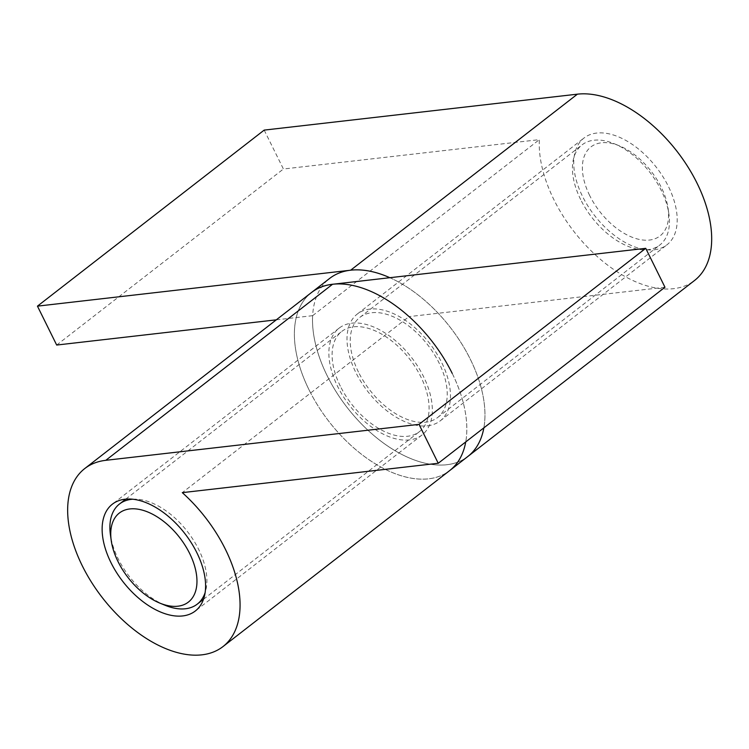 <?xml version="1.0" encoding="UTF-8"?>
<svg xmlns="http://www.w3.org/2000/svg" width="749" height="749" viewBox="0 0 749 749"><rect width="100%" height="100%" fill="white"/><g stroke="black" fill="none" stroke-linecap="round" stroke-linejoin="round"><path stroke-width="0.56" stroke-dasharray="3.75 2.81" d="M589.678 195.536A56.344 32.647 52.2 0 1 619.498 145.886A56.344 32.647 52.2 0 1 661.264 187.316A56.344 32.647 52.2 0 1 668.108 208.503A56.344 32.647 52.2 0 1 641.078 239.774A56.344 32.647 52.2 0 1 589.678 195.536M580.662 199.571A63.393 36.729 52.2 0 1 582.057 144.875A63.393 36.729 52.2 0 1 614.208 143.714A63.393 36.729 52.2 0 1 661.208 190.321A63.393 36.729 52.2 0 1 668.904 214.158A63.393 36.729 52.2 0 1 659.813 245.017A63.393 36.729 52.2 0 1 580.662 199.571M358.462 372.084A63.393 36.729 52.2 0 1 359.857 317.389A63.393 36.729 52.2 0 1 439.008 362.834A63.393 36.729 52.2 0 1 437.613 417.53A63.393 36.729 52.2 0 1 358.462 372.084M309.009 389.761A112.696 65.294 52.2 0 1 311.49 292.522A112.696 65.294 52.2 0 0 318.119 406.024A112.696 65.294 52.2 0 0 428.671 478.798A112.696 65.294 52.2 0 0 449.709 470.559A112.696 65.294 52.2 0 1 309.009 389.761M276.297 319.842L312.623 315.675A112.696 65.294 -127.8 0 0 356.196 418.307A112.696 65.294 -127.8 0 0 446.807 464.717A112.696 65.294 -127.8 0 0 467.844 456.478A112.696 65.294 52.2 0 1 327.144 375.67A112.696 65.294 52.2 0 1 329.626 278.441M389.854 277.701A112.696 65.294 52.2 0 1 470.325 359.239A112.696 65.294 52.2 0 1 483.863 427.848A112.696 65.294 -127.8 0 0 389.854 277.701M165.126 605.286A63.393 36.729 52.2 0 1 118.127 558.679A63.393 36.729 52.2 0 1 110.431 534.842M132.685 499.227A63.393 36.729 52.2 0 1 198.672 549.429A63.393 36.729 52.2 0 1 205.142 592.553M340.327 386.166A63.393 36.729 52.2 0 1 341.722 331.47A63.393 36.729 52.2 0 1 420.872 376.916A63.393 36.729 52.2 0 1 419.477 431.611A63.393 36.729 52.2 0 1 340.327 386.166M452.19 373.33A112.696 65.294 52.2 0 1 465.728 441.929A112.696 65.294 52.2 0 0 409.029 316.612L182.297 492.645M409.441 439.897A67.616 39.173 52.2 0 1 343.117 396.23A67.616 39.173 52.2 0 1 339.128 328.128A67.616 39.173 52.2 0 1 351.758 323.184A67.616 39.173 52.2 0 1 418.082 366.851A67.616 39.173 52.2 0 1 422.062 434.954A67.616 39.173 52.2 0 1 409.441 439.897M664.972 287.242L409.029 316.612M654.308 249.782A67.616 39.173 -127.8 0 0 666.938 244.839A67.616 39.173 -127.8 0 0 662.959 176.736A67.616 39.173 -127.8 0 0 596.625 133.069A67.616 39.173 -127.8 0 0 584.005 138.013A67.616 39.173 -127.8 0 0 587.984 206.115A67.616 39.173 -127.8 0 0 654.308 249.782M427.576 425.816A67.616 39.173 -127.8 0 0 440.206 420.872A67.616 39.173 -127.8 0 0 436.218 352.77A67.616 39.173 -127.8 0 0 369.894 309.103A67.616 39.173 -127.8 0 0 357.273 314.046A67.616 39.173 -127.8 0 0 361.252 382.149A67.616 39.173 -127.8 0 0 427.576 425.816M264.182 130.111L283.412 169.012L539.355 139.642A112.696 65.294 -127.8 0 0 582.937 242.273A112.696 65.294 -127.8 0 0 673.538 288.683A112.696 65.294 -127.8 0 0 694.585 280.444M312.623 315.675L539.355 139.642M56.681 345.046L283.412 169.012M619.498 145.886L614.208 143.714M359.857 317.389L582.057 144.875M125.757 499.143L341.722 331.47M203.503 599.284L419.477 431.611M437.613 417.53L659.813 245.017M668.108 208.503L668.904 214.158M339.128 328.128L112.397 504.161M422.062 434.954L195.33 610.987M440.206 420.872L666.938 244.839M357.273 314.046L584.005 138.013"/><path stroke-width="1.12" d="M438.24 463.275L182.297 492.645A112.696 65.294 52.2 0 1 222.977 646.593A112.696 65.294 52.2 0 1 201.93 654.832A112.696 65.294 52.2 0 1 91.387 582.048A112.696 65.294 52.2 0 1 84.749 468.556A112.696 65.294 52.2 0 1 105.796 460.317L419.009 424.365L438.24 463.275L664.972 287.242L645.741 248.331L332.528 284.283A112.696 65.294 52.2 0 0 311.49 292.522A112.696 65.294 52.2 0 1 452.19 373.33M84.749 468.556L329.626 278.441A112.696 65.294 52.2 0 1 389.854 277.701A112.696 65.294 -127.8 0 0 350.663 270.202L37.45 306.144L56.681 345.046L276.297 319.842M111.227 540.497A56.344 32.647 52.2 0 1 138.256 509.226A56.344 32.647 52.2 0 1 189.656 553.464A56.344 32.647 52.2 0 1 159.837 603.114A56.344 32.647 52.2 0 1 118.07 561.684A56.344 32.647 52.2 0 1 111.227 540.497L110.431 534.842A63.393 36.729 52.2 0 1 119.522 503.983A63.393 36.729 52.2 0 1 132.685 499.227M205.142 592.553A63.393 36.729 52.2 0 1 197.277 604.125A63.393 36.729 52.2 0 1 165.126 605.286L159.837 603.114M222.977 646.593L449.709 470.559A112.696 65.294 52.2 0 0 465.728 441.929A112.696 65.294 52.2 0 1 449.709 470.559L467.844 456.478A112.696 65.294 -127.8 0 0 483.863 427.848A112.696 65.294 52.2 0 1 467.844 456.478L694.585 280.444A112.696 65.294 -127.8 0 0 687.947 166.952A112.696 65.294 -127.8 0 0 577.404 94.168L264.182 130.111L37.45 306.144M182.709 615.931A67.616 39.173 52.2 0 1 116.376 572.264A67.616 39.173 52.2 0 1 112.397 504.161A67.616 39.173 52.2 0 1 125.027 499.218A67.616 39.173 52.2 0 1 191.351 542.885A67.616 39.173 52.2 0 1 195.33 610.987A67.616 39.173 52.2 0 1 182.709 615.931M645.741 248.331L419.009 424.365M332.528 284.283L105.796 460.317M350.663 270.202L577.404 94.168M119.522 503.983L125.757 499.143M197.277 604.125L203.503 599.284"/></g></svg>
